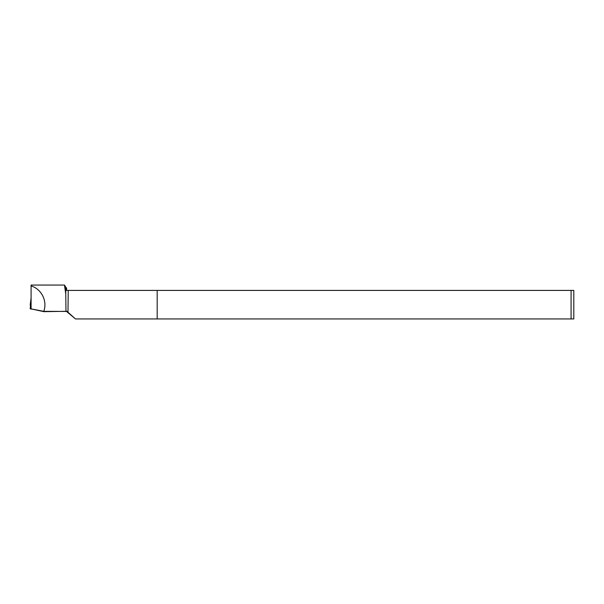 <?xml version="1.0" encoding="UTF-8"?>
<svg xmlns="http://www.w3.org/2000/svg" width="604" height="604" viewBox="0 0 604 604"><rect width="100%" height="100%" fill="white"/><g stroke="black" fill="none" stroke-linecap="round" stroke-linejoin="round"><path stroke-width="0.91" d="M66.901 311.294L43.866 311.664L31.091 308.878L43.73 311.339C47.633 301.245 41.495 288.908 31.091 285.941L31.091 285.058L64.424 285.058L65.76 293.846L65.972 311.43L66.901 311.294L75.485 318.942L573.8 318.942L573.8 290.411L571.082 290.411L571.082 318.942M75.485 318.942L66.583 311.505M571.082 290.411L66.583 290.411L66.583 288.1L65.76 287.194L65.76 293.846M31.091 285.941L31.091 308.878M43.73 311.339L65.972 311.43M68.229 290.411L67.98 312.736M31.287 309.097L30.2 308.833L31.091 297.87L30.2 304.99M157.183 290.411L157.183 318.942M31.091 301.706L30.2 308.833M65.76 287.194L64.628 285.239"/></g></svg>

